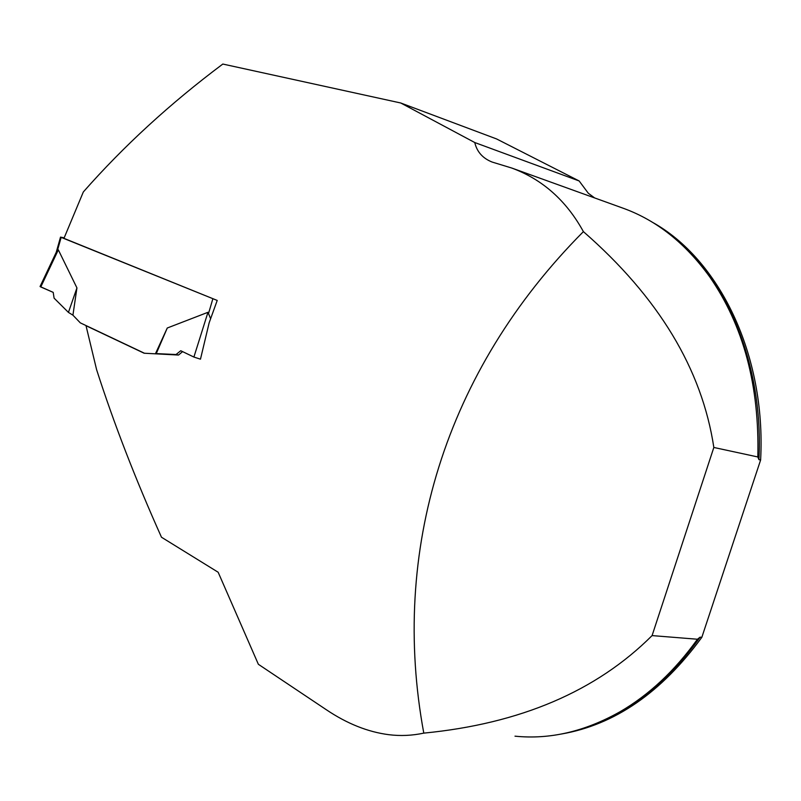 <?xml version="1.0" encoding="UTF-8"?>
<svg xmlns="http://www.w3.org/2000/svg" width="801" height="801" viewBox="0 0 801 801"><rect width="100%" height="100%" fill="white"/><g stroke="black" fill="none" stroke-linecap="round" stroke-linejoin="round"><path stroke-width="1.2" d="M182.578 351.619L178.543 355.043L144.12 353.221L86.017 325.707L96.631 369.772C113.892 423.479 135.509 479.298 161.482 537.231L218.162 572.254L258.363 664.289L326.387 709.776C347.063 723.663 367.859 731.974 388.785 734.687C400.5 736.139 412.165 735.618 423.789 733.125C520.28 723.724 596.375 691.213 652.084 635.593L697.441 639.238C674.842 670.747 649.04 694.918 620.024 711.759C584.83 731.573 549.816 739.713 514.993 736.169M155.414 353.812L167.269 328.01L156.265 353.601L176.02 354.533L180.756 350.738L193.902 357.056L200.47 359.178L209.151 322.803L217.221 300.435L63.96 238.348L83.334 191.95C123.684 146.092 170.172 103.459 222.818 64.05L400.74 102.989L474.763 142.538C476.955 151.85 482.773 158.368 492.214 162.082L511.659 168.01C542.387 179.324 566.307 200.54 583.398 231.629C658.512 297.191 701.986 369.131 713.841 447.469L757.826 456.96C759.528 385.571 743.468 325.516 709.656 276.776C685.436 243.294 656.8 220.515 623.729 208.43L621.976 207.799M697.441 639.238L700.094 637.165L701.836 637.316C661.446 692.545 614.677 724.775 561.531 733.996M652.224 222.167C718.537 258.763 766.287 353.822 760.62 460.004L758.927 459.644L757.826 456.96M400.74 102.989L496.58 138.943L579.143 180.956L588.284 193.231L594.652 197.947M652.084 635.593L713.841 447.469M423.789 733.125C390.207 551.579 444.625 371.223 583.398 231.629M86.017 325.707L86.538 325.817M579.143 180.956L474.763 142.538M760.62 460.004L701.836 637.316M64.15 237.827L60.526 237.116L56.29 252.105M216.55 300.165L60.526 237.116M144.46 353.241L80.31 322.863L72.921 315.173L76.936 287.899L58.323 249.842L56.811 251.404M167.269 328.01L207.97 312.3L210.603 318.648M176.02 354.533L178.543 355.043M156.265 353.601L155.614 353.832M193.902 357.056L207.97 312.3M76.936 287.899L68.435 312.4L72.921 315.173M68.435 312.4L54.088 298.142L53.206 292.375L40.06 286.528L40.781 286.958L58.323 249.842M40.781 286.958L53.206 292.375M700.094 637.165C668.725 680.92 632.299 710.427 590.828 725.686M676.665 240.03C729.381 283.834 763.633 368.43 758.927 459.644M212.816 298.903L208.55 313.431M61.126 237.426L57.502 250.272M511.669 168L623.729 208.43M56.711 251.314L40.06 286.528"/></g></svg>
